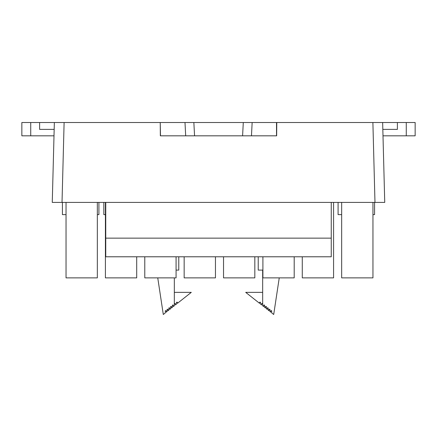 <?xml version="1.0" encoding="UTF-8"?>
<svg xmlns="http://www.w3.org/2000/svg" width="437" height="437" viewBox="0 0 437 437"><rect width="100%" height="100%" fill="white"/><g stroke="black" fill="none" stroke-linecap="round" stroke-linejoin="round"><path stroke-width="0.66" d="M251.461 135.825L252.154 122.507L276.768 122.507L276.654 135.825L242.595 135.825L243.289 122.507L252.154 122.507L184.993 122.507L193.859 122.507L194.558 135.825L242.595 135.825M194.558 135.825L160.346 135.825L160.232 122.507L64.113 122.507L62.021 202.407L52.26 202.407L384.74 202.407L374.979 202.407L372.887 122.507L276.768 122.507M276.697 130.281L276.517 128.893M160.303 130.281L160.286 128.893M160.483 135.825L160.232 122.507M372.887 122.507L382.648 122.507L384.74 202.407M52.26 202.407L54.352 122.507L64.113 122.507M185.692 135.825L184.993 122.507L160.483 122.507M276.517 122.507L276.517 135.825M105.749 202.407L105.749 238.143L331.251 238.143L331.251 202.407M105.749 238.143L105.749 256.787L331.251 256.787L331.251 238.143M66.036 202.407L66.036 277.872L97.331 277.872L97.331 202.407M105.41 202.407L105.41 277.872L136.705 277.872L136.705 256.787M144.784 256.787L144.784 277.872L176.078 277.872L176.078 256.787M184.157 256.787L184.157 277.872L215.452 277.872L215.452 256.787M223.531 256.787L223.531 277.872L254.826 277.872L254.826 256.787M262.905 256.787L262.905 277.872L294.199 277.872L294.199 256.787M302.278 256.787L302.278 277.872L333.578 277.872L333.578 202.407M341.658 202.407L341.658 277.872L372.952 277.872L372.952 202.407M66.036 214.616L62.425 214.616L62.425 202.407M98.909 202.407L98.909 214.616L97.331 214.616M105.41 214.616L103.837 214.616L103.837 202.407M341.658 214.616L338.091 214.616L338.091 202.407M374.575 202.407L374.575 214.616L372.952 214.616M178.771 256.787L178.771 270.104L176.078 270.104M262.905 270.104L258.229 270.104L258.229 256.787M262.67 270.104L262.67 305.774L263.697 306.588L263.697 305.092L264.582 305.086L264.587 307.287L265.472 307.987L265.472 306.49L266.357 306.49L266.357 308.691L267.247 309.391L267.247 307.894L268.132 307.894L268.132 310.095L269.023 310.794L269.023 309.298L269.913 309.298L269.913 311.499L270.798 312.198L270.798 310.702L271.688 310.702L271.688 312.897L273.704 314.493L279.248 277.872M262.67 305.774L262.5 303.513L261.61 303.513L261.61 304.939L260.523 304.076L260.523 302.251L259.633 302.251L259.633 303.376L245.703 292.364L262.67 292.364M174.33 277.872L174.33 305.774L173.303 306.588L173.303 305.092L172.418 305.086L172.413 307.287L171.528 307.987L171.528 306.49L170.643 306.49L170.643 308.691L169.753 309.391L169.753 307.894L168.868 307.894L168.868 310.095L167.977 310.794L167.977 309.298L167.087 309.298L167.087 311.499L166.202 312.198L166.202 310.702L165.312 310.702L165.312 312.897L163.296 314.493L157.752 277.872M174.33 292.364L191.297 292.364L177.367 303.376L177.367 302.251L176.477 302.251L176.477 304.076L175.39 304.939L175.39 303.513L174.5 303.513L174.33 305.774M406.273 122.507L406.273 135.825L415.15 135.825L415.15 122.507L382.648 122.507M406.273 135.825L382.998 135.825M382.828 129.385L397.391 129.385L397.391 122.507M30.727 135.825L30.727 122.507L21.85 122.507L21.85 135.825L54.002 135.825M30.727 122.507L39.609 122.507L39.609 129.385L54.172 129.385M54.352 122.507L39.609 122.507"/></g></svg>
